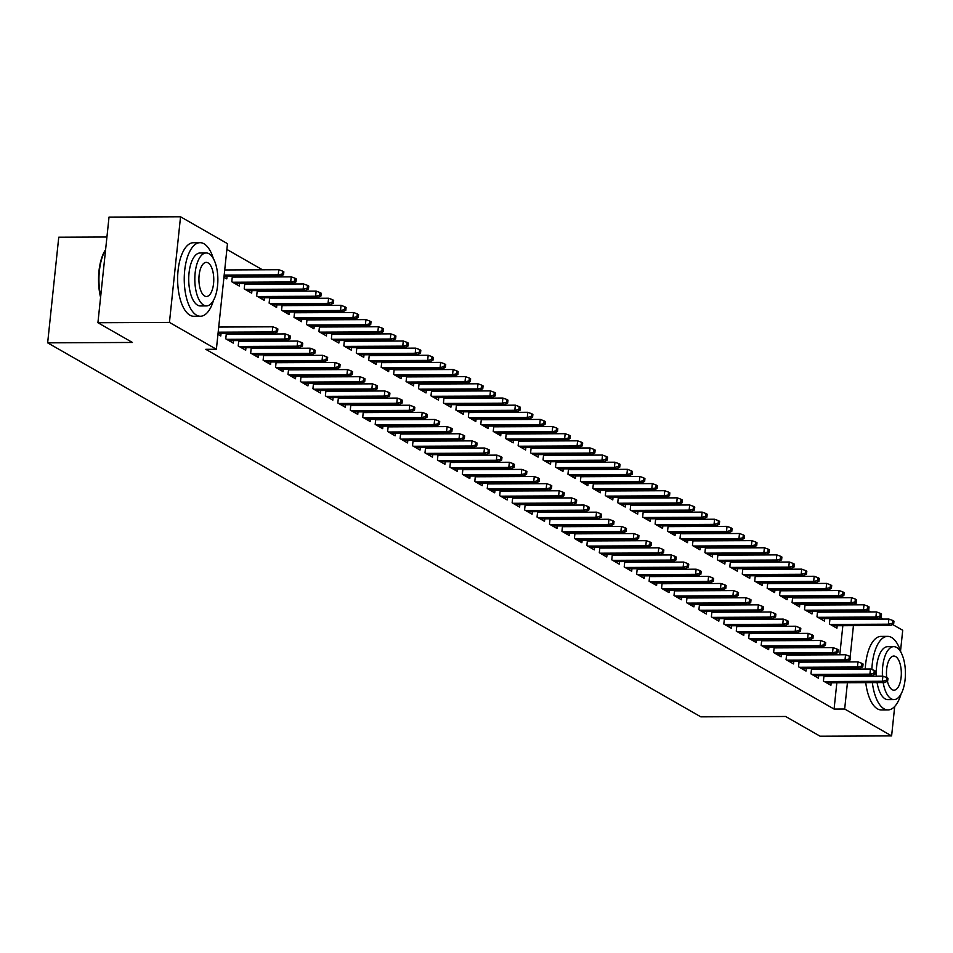 <?xml version="1.0" encoding="UTF-8"?>
<svg xmlns="http://www.w3.org/2000/svg" width="953" height="953" viewBox="0 0 953 953"><rect width="100%" height="100%" fill="white"/><g stroke="black" fill="none" stroke-linecap="round" stroke-linejoin="round"><path stroke-width="1.43" d="M835.197 597.734L833.887 596.983M822.737 590.61L821.438 589.859M810.288 583.474L808.978 582.724M797.84 576.351L796.529 575.6M785.391 569.215L784.081 568.464M772.943 562.091L771.632 561.341M760.482 554.956L759.172 554.205M748.034 547.832L746.723 547.082M735.585 540.696L734.275 539.946M723.136 533.573L721.826 532.822M710.676 526.437L709.377 525.687M698.227 519.314L696.917 518.563M685.779 512.178L684.468 511.427M673.33 505.054L672.02 504.304M660.882 497.919L659.571 497.18M648.421 490.795L647.111 490.045M635.973 483.671L634.662 482.921M623.524 476.536L622.214 475.785M611.076 469.412L609.765 468.662M598.615 462.276L597.305 461.526M586.166 455.153L584.856 454.402M573.718 448.017L572.408 447.267M561.269 440.894L559.959 440.143M548.821 433.758L547.51 433.007M536.36 426.634L535.05 425.884M523.912 419.499L522.601 418.748M511.463 412.375L510.153 411.625M499.015 405.239L497.704 404.489M486.554 398.116L485.244 397.365M474.106 390.98L472.795 390.23M461.657 383.856L460.347 383.106M449.208 376.721L447.898 375.97M436.76 369.597L435.45 368.847M424.299 362.462L422.989 361.711M411.851 355.338L410.54 354.587M399.402 348.202L398.092 347.452M386.954 341.079L385.643 340.328M374.493 333.943L373.183 333.205M362.045 326.819L360.734 326.069M349.596 319.696L348.286 318.945M337.148 312.56L335.837 311.81M324.699 305.436L323.389 304.686M312.239 298.301L310.928 297.55M299.79 291.177L298.48 290.427M287.341 284.042L286.031 283.291M274.893 276.918L273.582 276.167M262.432 269.782L226.874 249.424M854.674 603.416L858.236 604.821M867.73 610.254L870.697 611.945M880.191 617.389L883.145 619.081M892.639 624.513L902.717 630.278L900.525 651.078M106.927 237.011L58.752 237.226L47.65 342.842L700.836 716.847L785.606 716.477L820.092 736.216L891.615 735.907L844.668 709.02L847.431 682.729M47.65 342.842L132.419 342.461L97.921 322.722L109.023 217.093L180.546 216.784L227.481 243.658L216.379 349.274L169.443 322.4L180.546 216.784M817.543 611.433L816.983 616.817L824.452 621.094L824.714 618.58M820.759 611.409L822.07 612.16M811.539 668.518L810.979 673.902L818.448 678.179L818.71 675.677M814.767 668.506L816.078 669.256M792.646 597.174L792.074 602.558L799.543 606.835L799.805 604.321M795.862 597.15L797.173 597.9M786.642 654.258L786.07 659.643L793.551 663.919L793.813 661.418M789.858 654.246L791.169 654.997M767.737 582.914L767.177 588.299L774.646 592.575L774.908 590.062M770.953 582.891L772.264 583.641M761.733 639.999L761.173 645.384L768.642 649.66L768.904 647.158M764.961 639.987L766.272 640.738M742.84 568.655L742.268 574.04L749.737 578.316L749.999 575.803M746.056 568.643L747.366 569.382M736.836 625.74L736.264 631.124L743.745 635.401L744.007 632.899M740.052 625.728L741.363 626.478M717.931 554.396L717.371 559.78L724.84 564.057L725.102 561.543M721.159 554.384L722.457 555.134M711.939 611.481L711.367 616.865L718.836 621.142L719.098 618.64M715.155 611.469L716.465 612.219M693.034 540.137L692.462 545.521L699.931 549.798L700.205 547.284M696.25 540.125L697.56 540.875M687.03 597.221L686.47 602.606L693.939 606.882L694.201 604.381M690.246 597.209L691.556 597.96M668.124 525.877L667.565 531.262L675.034 535.538L675.296 533.025M671.353 525.865L672.663 526.616M662.132 582.962L661.561 588.346L669.03 592.623L669.292 590.121M665.349 582.95L666.659 583.701M643.227 511.618L642.656 517.002L650.137 521.279L650.399 518.766M646.444 511.606L647.754 512.357M637.223 568.703L636.664 574.087L644.133 578.364L644.395 575.862M640.44 568.691L641.75 569.441M618.318 497.359L617.758 502.743L625.228 507.02L625.49 504.506M621.547 497.347L622.857 498.097M612.326 554.443L611.755 559.828L619.224 564.116L619.498 561.603M615.543 554.432L616.853 555.182M593.421 483.1L592.861 488.484L600.33 492.761L600.593 490.247M596.638 483.088L597.948 483.838M587.417 540.196L586.857 545.569L594.327 549.857L594.589 547.344M590.646 540.172L591.956 540.923M568.524 468.84L567.952 474.225L575.421 478.501L575.683 475.988M571.74 468.828L573.051 469.579M562.52 525.937L561.948 531.321L569.418 535.598L569.691 533.084M565.737 525.913L567.047 526.664M543.615 454.581L543.055 459.965L550.524 464.242L550.786 461.74M546.831 454.569L548.142 455.32M537.611 511.678L537.051 517.062L544.52 521.339L544.782 518.825M540.839 511.654L542.15 512.404M518.718 440.322L518.146 445.706L525.615 449.983L525.877 447.481M521.934 440.31L523.245 441.06M512.714 497.418L512.142 502.803L519.623 507.079L519.885 504.566M515.93 497.395L517.241 498.145M493.809 426.062L493.249 431.447L500.718 435.724L500.98 433.222M497.025 426.051L498.336 426.801M487.817 483.159L487.245 488.544L494.714 492.82L494.976 490.307M491.033 483.135L492.344 483.886M468.912 411.803L468.34 417.188L475.809 421.464L476.083 418.963M472.128 411.791L473.438 412.542M462.908 468.9L462.348 474.284L469.817 478.561L470.079 476.047M466.124 468.888L467.435 469.626M444.003 397.544L443.443 402.928L450.912 407.205L451.174 404.703M447.231 397.532L448.541 398.283M438.011 454.641L437.439 460.025L444.908 464.302L445.17 461.788M441.227 454.629L442.537 455.379M419.106 383.285L418.534 388.669L426.015 392.946L426.277 390.444M422.322 383.273L423.632 384.023M413.102 440.381L412.542 445.766L420.011 450.042L420.273 447.529M416.318 440.369L417.628 441.12M394.197 369.025L393.637 374.41L401.106 378.686L401.368 376.185M397.425 369.014L398.735 369.764M388.205 426.122L387.633 431.506L395.102 435.783L395.364 433.27M391.421 426.11L392.731 426.861M369.299 354.766L368.728 360.151L376.209 364.427L376.471 361.926M372.516 354.754L373.826 355.505M363.296 411.863L362.736 417.247L370.205 421.524L370.467 419.01M366.524 411.851L367.822 412.601M344.402 340.507L343.83 345.891L351.3 350.168L351.562 347.666M347.619 340.495L348.929 341.245M338.398 397.604L337.827 402.988L345.296 407.265L345.57 404.751M341.615 397.592L342.925 398.342M319.493 326.248L318.933 331.632L326.402 335.921L326.665 333.407M322.71 326.236L324.02 326.986M313.489 383.344L312.929 388.729L320.399 393.005L320.661 390.492M316.718 383.332L318.028 384.083M294.596 312L294.024 317.373L301.493 321.661L301.756 319.148M297.812 311.976L299.123 312.727M288.592 369.085L288.02 374.469L295.501 378.746L295.764 376.232M291.809 369.073L293.119 369.824M269.687 297.741L269.127 303.125L276.596 307.402L276.858 304.889M272.903 297.717L274.214 298.468M263.683 354.826L263.123 360.21L270.592 364.487L270.855 361.985M266.911 354.814L268.222 355.564M244.79 283.482L244.218 288.866L251.687 293.143L251.949 290.629M248.006 283.458L249.317 284.208M238.786 340.566L238.226 345.951L245.695 350.227L245.957 347.726M242.002 340.555L243.313 341.305M227.052 276.37L226.79 278.884L223.955 277.252M217.951 334.348L220.786 335.968L221.048 333.467M216.379 349.274L205.788 349.322L834.078 709.068L836.841 682.777M837.52 676.344L837.592 675.594M838.271 669.161L838.354 668.398M839.033 661.966L839.105 661.215M839.784 654.782L842.845 625.68M843.524 619.247L843.596 618.497M844.275 612.064L844.358 611.314M845.025 604.881L845.108 604.119M226.337 333.443L225.766 338.827L233.235 343.104L233.509 340.59M229.554 333.419L230.864 334.169M232.341 276.346L231.77 281.731L239.239 286.007L239.501 283.506M235.558 276.334L236.868 277.085M251.235 347.702L250.675 353.086L258.144 357.363L258.406 354.85M254.463 347.678L255.761 348.429M257.239 290.605L256.667 295.99L264.148 300.266L264.41 297.765M260.455 290.594L261.765 291.344M276.144 361.961L275.572 367.346L283.041 371.622L283.303 369.109M279.36 361.937L280.67 362.688M282.136 304.865L281.576 310.249L289.045 314.526L289.307 312.012M285.364 304.853L286.674 305.603M301.041 376.221L300.481 381.593L307.95 385.882L308.212 383.368M304.257 376.197L305.568 376.947M307.045 319.124L306.473 324.508L313.942 328.785L314.216 326.271M310.261 319.112L311.571 319.863M325.95 390.468L325.378 395.852L332.847 400.141L333.109 397.627M329.166 390.456L330.477 391.206M331.942 333.383L331.382 338.768L338.851 343.044L339.113 340.531M335.17 333.371L336.48 334.122M350.847 404.727L350.287 410.112L357.756 414.388L358.018 411.887M354.063 404.715L355.374 405.466M356.851 347.642L356.279 353.027L363.748 357.304L364.022 354.79M360.067 347.631L361.378 348.381M375.744 418.986L375.184 424.371L382.653 428.647L382.915 426.146M378.972 418.975L380.283 419.725M381.748 361.902L381.188 367.286L388.657 371.563L388.919 369.049M384.964 361.89L386.275 362.64M400.653 433.246L400.081 438.63L407.562 442.907L407.824 440.405M403.869 433.234L405.18 433.984M406.657 376.161L406.085 381.545L413.554 385.822L413.816 383.309M409.873 376.149L411.184 376.9M425.55 447.505L424.99 452.889L432.459 457.166L432.722 454.664M428.779 447.493L430.089 448.244M431.554 390.42L430.994 395.805L438.463 400.081L438.725 397.568M434.771 390.408L436.081 391.159M450.459 461.764L449.887 467.149L457.357 471.425L457.631 468.924M453.676 461.752L454.986 462.503M456.463 404.68L455.891 410.064L463.361 414.341L463.623 411.827M459.68 404.668L460.99 405.406M475.356 476.024L474.797 481.408L482.266 485.685L482.528 483.183M478.585 476.012L479.895 476.762M481.36 418.939L480.788 424.323L488.27 428.6L488.532 426.086M484.577 418.915L485.887 419.665M500.265 490.283L499.694 495.667L507.163 499.944L507.425 497.442M503.482 490.271L504.792 491.021M506.257 433.198L505.698 438.583L513.167 442.859L513.429 440.346M509.486 433.174L510.796 433.925M525.163 504.542L524.603 509.926L532.072 514.203L532.334 511.701M528.379 504.53L529.689 505.281M531.166 447.457L530.595 452.842L538.076 457.118L538.338 454.605M534.383 447.433L535.693 448.184M550.072 518.801L549.5 524.186L556.969 528.462L557.231 525.961M553.288 518.789L554.598 519.54M556.064 461.717L555.504 467.101L562.973 471.378L563.235 468.864M559.292 461.693L560.602 462.443M574.969 533.061L574.409 538.445L581.878 542.722L582.14 540.208M578.185 533.049L579.495 533.799M580.973 475.976L580.401 481.348L587.87 485.637L588.144 483.123M584.189 475.952L585.499 476.703M599.878 547.32L599.306 552.704L606.775 556.981L607.037 554.467M603.094 547.308L604.405 548.058M605.87 490.223L605.31 495.608L612.779 499.896L613.041 497.383M609.098 490.211L610.396 490.962M624.775 561.579L624.203 566.964L631.684 571.24L631.946 568.727M627.991 561.567L629.302 562.318M630.779 504.482L630.207 509.867L637.676 514.144L637.938 511.642M633.995 504.471L635.306 505.221M649.672 575.838L649.112 581.223L656.581 585.499L656.843 582.986M652.9 575.826L654.211 576.577M655.676 518.742L655.116 524.126L662.585 528.403L662.847 525.901M658.892 518.73L660.203 519.48M674.581 590.098L674.009 595.482L681.478 599.759L681.752 597.245M677.797 590.086L679.108 590.836M680.585 533.001L680.013 538.385L687.482 542.662L687.744 540.16M683.801 532.989L685.112 533.74M699.478 604.357L698.918 609.741L706.387 614.018L706.649 611.504M702.706 604.345L704.017 605.095M705.482 547.26L704.922 552.645L712.391 556.921L712.653 554.42M708.698 547.248L710.009 547.999M724.387 618.616L723.815 624.001L731.285 628.277L731.559 625.764M727.604 618.604L728.914 619.355M730.379 561.52L729.819 566.904L737.288 571.181L737.551 568.679M733.607 561.508L734.918 562.258M749.284 632.875L748.724 638.26L756.194 642.536L756.456 640.023M752.501 632.863L753.811 633.602M755.288 575.779L754.716 581.163L762.197 585.44L762.46 582.938M758.505 575.767L759.815 576.517M774.193 647.135L773.622 652.519L781.091 656.796L781.353 654.282M777.41 647.111L778.72 647.861M780.185 590.038L779.625 595.422L787.095 599.699L787.357 597.197M783.414 590.026L784.724 590.777M799.09 661.394L798.531 666.778L806 671.055L806.262 668.541M802.307 661.37L803.617 662.121M805.094 604.297L804.523 609.682L811.992 613.958L812.266 611.457M808.311 604.285L809.621 605.036M824 675.653L823.428 681.038L830.897 685.314L831.159 682.801M827.216 675.629L828.526 676.38M829.992 618.557L829.432 623.941L836.901 628.218L837.163 625.716M833.22 618.545L834.53 619.295M848.11 676.296L848.194 675.546M848.873 669.113L848.944 668.351M849.623 661.918L849.826 659.964M850.183 656.629L853.435 625.633M854.114 619.212L854.198 618.449M854.865 612.017L854.948 611.266M855.627 604.833L855.77 603.404M894.712 706.459L891.615 735.907M97.921 322.722L169.443 322.4M834.078 709.068L844.668 709.02M276.31 331.072L277.549 331.787L277.859 328.928L276.608 328.213L276.31 331.072L272.248 331.942L274.488 333.228L218.046 333.479M218.177 332.18L272.248 331.942L272.784 326.808L218.725 327.046M276.608 328.213L272.784 326.808M274.488 333.228L277.549 331.787M283.553 274.69L283.851 271.831L282.612 271.128L282.314 273.976L283.553 274.69L280.492 276.132L278.252 274.845L278.788 269.711L224.717 269.949M282.314 273.976L278.252 274.845L224.181 275.095M280.492 276.132L224.05 276.382M278.788 269.711L282.612 271.128M288.759 338.196L290.01 338.911L290.308 336.052L289.057 335.349L288.759 338.196L284.697 339.065L286.936 340.352L228.899 340.614M226.659 339.328L284.697 339.065L285.233 333.931L226.254 334.193M289.057 335.349L285.233 333.931M286.936 340.352L290.01 338.911M301.208 345.331L302.458 346.046L302.756 343.187L301.505 342.472L301.208 345.331L297.145 346.201L299.385 347.488L241.347 347.738M239.108 346.463L297.145 346.201L297.693 341.067L238.703 341.329M301.505 342.472L297.693 341.067M299.385 347.488L302.458 346.046M296.002 281.826L296.3 278.967L295.061 278.252L294.763 281.111L296.002 281.826L292.94 283.267L290.701 281.981L291.237 276.846L232.258 277.109M294.763 281.111L290.701 281.981L232.651 282.243M292.94 283.267L234.891 283.517M291.237 276.846L295.061 278.252M308.45 288.95L308.76 286.091L307.509 285.388L307.211 288.235L308.45 288.95L305.389 290.391L303.149 289.104L303.685 283.97L244.707 284.232M307.211 288.235L303.149 289.104L245.1 289.367M305.389 290.391L247.351 290.653M303.685 283.97L307.509 285.388M213.329 258.513A36.774 16.01 89.7 0 0 204.002 243.777A36.774 16.01 89.7 0 0 200.082 242.681A36.774 16.01 89.7 0 0 184.346 275.012A36.774 16.01 89.7 0 0 196.497 315.145A36.774 16.01 89.7 0 0 200.416 316.241A36.774 16.01 89.7 0 0 213.52 300.29M200.082 242.681L193.459 242.717A36.774 16.01 89.7 0 0 177.723 275.036A36.774 16.01 89.7 0 0 189.873 315.169A36.774 16.01 89.7 0 0 193.793 316.265L200.416 316.241M206.456 305.913L200.368 305.949A26.481 11.531 -90.3 0 1 197.545 305.151A26.481 11.531 -90.3 0 1 188.789 276.251A26.481 11.531 -90.3 0 1 200.13 252.986L206.217 252.962A26.481 11.531 89.7 0 0 194.888 276.227A26.481 11.531 89.7 0 0 203.644 305.127A26.481 11.531 89.7 0 0 206.456 305.913A26.481 11.531 89.7 0 0 217.796 282.648A26.481 11.531 89.7 0 0 209.041 253.748A26.481 11.531 89.7 0 0 206.217 252.962M208.076 262.885A17.071 7.433 89.7 0 0 206.265 262.373A17.071 7.433 89.7 0 0 198.963 277.371A17.071 7.433 89.7 0 0 204.597 295.99A17.071 7.433 89.7 0 0 206.42 296.502A17.071 7.433 89.7 0 0 213.722 281.504A17.071 7.433 89.7 0 0 208.076 262.885M105.58 249.853A36.774 16.01 89.7 0 0 100.696 296.312M100.589 297.372A35.892 15.629 -90.3 0 1 105.604 249.65M872.364 682.622A36.774 16.01 89.7 0 0 884.05 708.829A36.774 16.01 89.7 0 0 887.97 709.925A36.774 16.01 89.7 0 0 901.073 693.975M900.883 652.197A36.774 16.01 89.7 0 0 891.555 637.462A36.774 16.01 89.7 0 0 887.636 636.366A36.774 16.01 89.7 0 0 871.864 669.53M865.753 682.646A36.774 16.01 89.7 0 0 877.427 708.853A36.774 16.01 89.7 0 0 881.346 709.949L887.97 709.925M883.169 682.574A26.481 11.531 89.7 0 0 891.198 698.811A26.481 11.531 89.7 0 0 894.009 699.597L887.922 699.633A26.481 11.531 -90.3 0 1 885.099 698.835A26.481 11.531 -90.3 0 1 877.07 682.598M894.009 699.597A26.481 11.531 89.7 0 0 905.35 676.332A26.481 11.531 89.7 0 0 896.594 647.432A26.481 11.531 89.7 0 0 893.783 646.634A26.481 11.531 89.7 0 0 882.454 676.142M887.398 681.252A17.071 7.433 89.7 0 0 892.151 689.674A17.071 7.433 89.7 0 0 893.974 690.186A17.071 7.433 89.7 0 0 901.276 675.189A17.071 7.433 89.7 0 0 895.641 656.569A17.071 7.433 89.7 0 0 893.819 656.057A17.071 7.433 89.7 0 0 886.743 677.571M876.367 676.165A26.481 11.531 -90.3 0 1 887.684 646.67L893.783 646.634M887.636 636.366L881.013 636.401A36.774 16.01 89.7 0 0 865.264 669.03M865.217 675.463A36.774 16.01 89.7 0 0 865.241 676.225M871.84 675.439A36.774 16.01 89.7 0 0 871.864 676.189M313.656 352.455L314.907 353.17L315.205 350.311L313.966 349.608L313.656 352.455L309.606 353.325L311.845 354.611L253.796 354.873M251.556 353.587L309.606 353.325L310.142 348.19L251.163 348.453M313.966 349.608L310.142 348.19M311.845 354.611L314.907 353.17M326.117 359.591L327.356 360.294L327.653 357.446L326.414 356.732L326.117 359.591L322.054 360.46L324.294 361.747L266.244 361.997M264.005 360.722L322.054 360.46L322.591 355.314L263.612 355.588M326.414 356.732L322.591 355.314M324.294 361.747L327.356 360.294M320.911 296.073L321.209 293.226L319.958 292.511L319.66 295.37L320.911 296.073L317.837 297.527L315.598 296.24L316.146 291.094L257.155 291.368M319.66 295.37L315.598 296.24L257.56 296.502M317.837 297.527L259.8 297.777M316.146 291.094L319.958 292.511M333.359 303.209L333.657 300.35L332.418 299.635L332.109 302.494L333.359 303.209L330.298 304.65L328.046 303.364L328.594 298.229L269.616 298.492M332.109 302.494L328.046 303.364L270.009 303.626M330.298 304.65L272.248 304.912M328.594 298.229L332.418 299.635M338.565 366.714L339.804 367.429L340.114 364.57L338.863 363.855L338.565 366.714L334.503 367.584L336.743 368.871L278.705 369.133M276.453 367.846L334.503 367.584L335.039 362.45L276.06 362.712M338.863 363.855L335.039 362.45M336.743 368.871L339.804 367.429M345.808 310.333L346.106 307.485L344.867 306.771L344.569 309.63L345.808 310.333L342.746 311.786L340.507 310.499L341.043 305.353L282.064 305.627M344.569 309.63L340.507 310.499L282.457 310.749M342.746 311.786L284.697 312.036M341.043 305.353L344.867 306.771M351.014 373.85L352.265 374.553L352.562 371.706L351.312 370.991L351.014 373.85L346.952 374.72L349.191 375.994L291.153 376.256M288.914 374.97L346.952 374.72L347.5 369.573L288.509 369.847M351.312 370.991L347.5 369.573M349.191 375.994L352.265 374.553M358.257 317.468L358.566 314.609L357.315 313.894L357.018 316.753L358.257 317.468L355.195 318.91L352.955 317.623L353.492 312.489L294.513 312.751M357.018 316.753L352.955 317.623L294.906 317.885M355.195 318.91L297.145 319.172M353.492 312.489L357.315 313.894M363.462 380.974L364.713 381.688L365.011 378.829L363.772 378.115L363.462 380.974L359.4 381.843L361.652 383.13L303.602 383.392M301.362 382.105L359.4 381.843L359.948 376.709L300.957 376.971M363.772 378.115L359.948 376.709M361.652 383.13L364.713 381.688M370.717 324.592L371.015 321.745L369.764 321.03L369.466 323.889L370.717 324.592L367.644 326.033L365.404 324.759L365.94 319.612L306.961 319.874M369.466 323.889L365.404 324.759L307.366 325.009M367.644 326.033L309.606 326.295M365.94 319.612L369.764 321.03M375.923 388.109L377.162 388.812L377.459 385.965L376.221 385.25L375.923 388.109L371.861 388.979L374.1 390.253L316.051 390.516M313.811 389.229L371.861 388.979L372.397 383.833L313.418 384.095M376.221 385.25L372.397 383.833M374.1 390.253L377.162 388.812M383.166 331.727L383.463 328.868L382.224 328.154L381.915 331.013L383.166 331.727L380.104 333.169L377.853 331.882L378.401 326.748L319.41 327.01M381.915 331.013L377.853 331.882L319.815 332.144M380.104 333.169L322.054 333.431M378.401 326.748L382.224 328.154M388.371 395.233L389.61 395.948L389.92 393.089L388.669 392.374L388.371 395.233L384.309 396.103L386.549 397.389L328.499 397.651M326.26 396.365L384.309 396.103L384.845 390.968L325.866 391.23M388.669 392.374L384.845 390.968M386.549 397.389L389.61 395.948M395.614 338.851L395.912 336.004L394.673 335.289L394.375 338.136L395.614 338.851L392.553 340.292L390.313 339.018L390.849 333.872L331.87 334.134M394.375 338.136L390.313 339.018L332.263 339.268M392.553 340.292L334.503 340.555M390.849 333.872L394.673 335.289M400.82 402.357L402.071 403.071L402.369 400.224L401.118 399.51L400.82 402.357L396.758 403.238L398.997 404.513L340.96 404.775M338.72 403.488L396.758 403.238L397.294 398.092L338.315 398.354M401.118 399.51L397.294 398.092M398.997 404.513L402.071 403.071M408.063 345.987L408.361 343.128L407.122 342.413L406.824 345.272L408.063 345.987L405.001 347.428L402.762 346.142L403.298 341.007L344.319 341.269M406.824 345.272L402.762 346.142L344.712 346.404M405.001 347.428L346.952 347.69M403.298 341.007L407.122 342.413M413.268 409.492L414.519 410.207L414.817 407.348L413.566 406.633L413.268 409.492L409.206 410.362L411.446 411.648L353.408 411.91M351.169 410.624L409.206 410.362L409.754 405.228L350.764 405.49M413.566 406.633L409.754 405.228M411.446 411.648L414.519 410.207M420.523 353.11L420.821 350.263L419.57 349.548L419.272 352.396L420.523 353.11L417.45 354.552L415.21 353.277L415.746 348.131L356.767 348.393M419.272 352.396L415.21 353.277L357.161 353.527M417.45 354.552L359.412 354.814M415.746 348.131L419.57 349.548M425.729 416.616L426.968 417.331L427.266 414.484L426.027 413.769L425.729 416.616L421.667 417.497L423.906 418.772L365.857 419.034M363.617 417.748L421.667 417.497L422.203 412.351L363.224 412.613M426.027 413.769L422.203 412.351M423.906 418.772L426.968 417.331M432.972 360.246L433.27 357.387L432.019 356.672L431.721 359.531L432.972 360.246L429.898 361.687L427.659 360.401L428.207 355.266L369.216 355.529M431.721 359.531L427.659 360.401L369.621 360.663M429.898 361.687L371.861 361.949M428.207 355.266L432.019 356.672M438.177 423.751L439.416 424.466L439.714 421.607L438.475 420.892L438.177 423.751L434.115 424.621L436.355 425.908L378.305 426.17M376.066 424.883L434.115 424.621L434.651 419.487L375.673 419.749M438.475 420.892L434.651 419.487M436.355 425.908L439.416 424.466M445.42 367.37L445.718 364.522L444.479 363.808L444.169 366.655L445.42 367.37L442.359 368.811L440.107 367.536L440.655 362.39L381.676 362.652M444.169 366.655L440.107 367.536L382.07 367.787M442.359 368.811L384.309 369.073M440.655 362.39L444.479 363.808M450.626 430.875L451.865 431.59L452.175 428.743L450.924 428.028L450.626 430.875L446.564 431.757L448.803 433.031L390.766 433.293M388.514 432.007L446.564 431.757L447.1 426.61L388.121 426.873M450.924 428.028L447.1 426.61M448.803 433.031L451.865 431.59M457.869 374.505L458.167 371.646L456.928 370.931L456.63 373.79L457.869 374.505L454.807 375.947L452.568 374.66L453.104 369.526L394.125 369.788M456.63 373.79L452.568 374.66L394.518 374.922M454.807 375.947L396.758 376.209M453.104 369.526L456.928 370.931M463.075 438.011L464.325 438.725L464.623 435.866L463.372 435.152L463.075 438.011L459.012 438.88L461.252 440.167L403.214 440.429M400.975 439.142L459.012 438.88L459.56 433.746L400.57 434.008M463.372 435.152L459.56 433.746M461.252 440.167L464.325 438.725M470.317 381.629L470.627 378.782L469.376 378.067L469.079 380.914L470.317 381.629L467.256 383.07L465.016 381.796L465.552 376.649L406.574 376.911M469.079 380.914L465.016 381.796L406.967 382.046M467.256 383.07L409.218 383.332M465.552 376.649L469.376 378.067M475.523 445.134L476.774 445.849L477.072 443.002L475.833 442.287L475.523 445.134L471.461 446.016L473.712 447.291L415.663 447.553M413.423 446.266L471.461 446.016L472.009 440.87L413.018 441.132M475.833 442.287L472.009 440.87M473.712 447.291L476.774 445.849M482.778 388.764L483.076 385.905L481.825 385.191L481.527 388.05L482.778 388.764L479.704 390.206L477.465 388.919L478.001 383.785L419.022 384.047M481.527 388.05L477.465 388.919L419.427 389.181M479.704 390.206L421.667 390.456M478.001 383.785L481.825 385.191M487.984 452.27L489.223 452.985L489.52 450.126L488.281 449.411L487.984 452.27L483.921 453.14L486.161 454.426L428.111 454.676M425.872 453.402L483.921 453.14L484.458 448.005L425.479 448.267M488.281 449.411L484.458 448.005M486.161 454.426L489.223 452.985M495.226 395.888L495.524 393.041L494.285 392.326L493.976 395.173L495.226 395.888L492.165 397.33L489.913 396.055L490.461 390.909L431.471 391.171M493.976 395.173L489.913 396.055L431.876 396.305M492.165 397.33L434.115 397.592M490.461 390.909L494.285 392.326M500.432 459.394L501.671 460.108L501.981 457.261L500.73 456.547L500.432 459.394L496.37 460.275L498.61 461.55L440.56 461.812M438.32 460.525L496.37 460.275L496.906 455.129L437.927 455.391M500.73 456.547L496.906 455.129M498.61 461.55L501.671 460.108M507.675 403.024L507.973 400.165L506.734 399.45L506.436 402.309L507.675 403.024L504.613 404.465L502.374 403.179L502.91 398.044L443.931 398.306M506.436 402.309L502.374 403.179L444.324 403.441M504.613 404.465L446.564 404.715M502.91 398.044L506.734 399.45M512.881 466.529L514.132 467.244L514.429 464.385L513.179 463.67L512.881 466.529L508.819 467.399L511.058 468.685L453.02 468.936M450.781 467.661L508.819 467.399L509.355 462.265L450.376 462.527M513.179 463.67L509.355 462.265M511.058 468.685L514.132 467.244M520.124 410.147L520.421 407.288L519.182 406.586L518.885 409.433L520.124 410.147L517.062 411.589L514.823 410.302L515.359 405.168L456.38 405.43M518.885 409.433L514.823 410.302L456.773 410.564M517.062 411.589L459.012 411.851M515.359 405.168L519.182 406.586M525.329 473.653L526.58 474.368L526.878 471.509L525.627 470.806L525.329 473.653L521.267 474.523L523.507 475.809L465.469 476.071M463.229 474.785L521.267 474.523L521.815 469.388L462.824 469.65M525.627 470.806L521.815 469.388M523.507 475.809L526.58 474.368M532.584 417.283L532.882 414.424L531.631 413.709L531.333 416.568L532.584 417.283L529.511 418.724L527.271 417.438L527.807 412.304L468.828 412.566M531.333 416.568L527.271 417.438L469.221 417.7M529.511 418.724L471.473 418.975M527.807 412.304L531.631 413.709M537.79 480.788L539.029 481.503L539.327 478.644L538.088 477.929L537.79 480.788L533.728 481.658L535.967 482.945L477.918 483.195M475.678 481.92L533.728 481.658L534.264 476.524L475.285 476.786M538.088 477.929L534.264 476.524M535.967 482.945L539.029 481.503M545.033 424.407L545.33 421.548L544.08 420.845L543.782 423.692L545.033 424.407L541.959 425.848L539.72 424.561L540.268 419.427L481.277 419.689M543.782 423.692L539.72 424.561L481.682 424.824M541.959 425.848L483.921 426.11M540.268 419.427L544.08 420.845M550.238 487.912L551.477 488.627L551.775 485.768L550.536 485.065L550.238 487.912L546.176 488.782L548.416 490.068L490.366 490.33M488.127 489.044L546.176 488.782L546.712 483.647L487.733 483.91M550.536 485.065L546.712 483.647M548.416 490.068L551.477 488.627M557.481 431.542L557.779 428.683L556.54 427.968L556.23 430.827L557.481 431.542L554.42 432.984L552.18 431.697L552.716 426.563L493.737 426.825M556.23 430.827L552.18 431.697L494.13 431.959M554.42 432.984L496.37 433.234M552.716 426.563L556.54 427.968M562.687 495.048L563.926 495.763L564.236 492.904L562.985 492.189L562.687 495.048L558.625 495.917L560.864 497.204L502.827 497.454M500.575 496.179L558.625 495.917L559.161 490.783L500.182 491.045M562.985 492.189L559.161 490.783M560.864 497.204L563.926 495.763M569.93 438.666L570.228 435.807L568.989 435.104L568.691 437.951L569.93 438.666L566.868 440.107L564.629 438.821L565.165 433.686L506.186 433.949M568.691 437.951L564.629 438.821L506.579 439.083M566.868 440.107L508.819 440.369M565.165 433.686L568.989 435.104M575.135 502.171L576.386 502.886L576.684 500.027L575.433 499.324L575.135 502.171L571.073 503.041L573.313 504.328L515.275 504.59M513.036 503.303L571.073 503.041L571.621 497.907L512.631 498.169M575.433 499.324L571.621 497.907M573.313 504.328L576.386 502.886M582.378 445.801L582.688 442.942L581.437 442.228L581.139 445.087L582.378 445.801L579.317 447.243L577.077 445.956L577.613 440.822L518.635 441.084M581.139 445.087L577.077 445.956L519.028 446.218M579.317 447.243L521.279 447.493M577.613 440.822L581.437 442.228M587.584 509.307L588.835 510.022L589.133 507.163L587.894 506.448L587.584 509.307L583.522 510.177L585.773 511.463L527.724 511.713M525.484 510.439L583.522 510.177L584.07 505.042L525.091 505.304M587.894 506.448L584.07 505.042M585.773 511.463L588.835 510.022M594.839 452.925L595.137 450.066L593.886 449.363L593.588 452.21L594.839 452.925L591.765 454.367L589.526 453.08L590.074 447.946L531.083 448.208M593.588 452.21L589.526 453.08L531.488 453.342M591.765 454.367L533.728 454.629M590.074 447.946L593.886 449.363M600.045 516.431L601.283 517.145L601.581 514.286L600.342 513.584L600.045 516.431L595.982 517.3L598.222 518.587L540.172 518.849M537.933 517.562L595.982 517.3L596.518 512.166L537.54 512.428M600.342 513.584L596.518 512.166M598.222 518.587L601.283 517.145M607.287 460.049L607.585 457.202L606.346 456.487L606.037 459.346L607.287 460.049L604.226 461.502L601.974 460.216L602.522 455.069L543.532 455.343M606.037 459.346L601.974 460.216L543.937 460.478M604.226 461.502L546.176 461.752M602.522 455.069L606.346 456.487M612.493 523.566L613.732 524.269L614.042 521.422L612.791 520.707L612.493 523.566L608.431 524.436L610.67 525.722L552.621 525.973M550.381 524.698L608.431 524.436L608.967 519.29L549.988 519.564M612.791 520.707L608.967 519.29M610.67 525.722L613.732 524.269M619.736 467.184L620.034 464.325L618.795 463.611L618.497 466.47L619.736 467.184L616.674 468.626L614.435 467.339L614.971 462.205L555.992 462.467M618.497 466.47L614.435 467.339L556.385 467.601M616.674 468.626L558.625 468.888M614.971 462.205L618.795 463.611M624.942 530.69L626.192 531.405L626.49 528.546L625.239 527.831L624.942 530.69L620.88 531.56L623.119 532.846L565.081 533.108M562.842 531.822L620.88 531.56L621.416 526.425L562.437 526.687M625.239 527.831L621.416 526.425M623.119 532.846L626.192 531.405M632.184 474.308L632.494 471.461L631.243 470.746L630.946 473.605L632.184 474.308L629.123 475.761L626.883 474.475L627.419 469.329L568.441 469.603M630.946 473.605L626.883 474.475L568.834 474.725M629.123 475.761L571.073 476.012M627.419 469.329L631.243 470.746M637.39 537.826L638.641 538.528L638.939 535.681L637.688 534.967L637.39 537.826L633.328 538.695L635.58 539.982L577.53 540.232M575.29 538.945L633.328 538.695L633.876 533.549L574.885 533.823M637.688 534.967L633.876 533.549M635.58 539.982L638.641 538.528M644.645 481.444L644.943 478.585L643.692 477.87L643.394 480.729L644.645 481.444L641.572 482.885L639.332 481.599L639.868 476.464L580.889 476.726M643.394 480.729L639.332 481.599L581.294 481.861M641.572 482.885L583.534 483.147M639.868 476.464L643.692 477.87M649.851 544.949L651.09 545.664L651.387 542.805L650.149 542.09L649.851 544.949L645.789 545.819L648.028 547.105L589.978 547.367M587.739 546.081L645.789 545.819L646.325 540.685L587.346 540.947M650.149 542.09L646.325 540.685M648.028 547.105L651.09 545.664M657.093 488.567L657.391 485.72L656.14 485.006L655.843 487.865L657.093 488.567L654.02 490.009L651.781 488.734L652.328 483.588L593.338 483.85M655.843 487.865L651.781 488.734L593.743 488.984M654.02 490.009L595.982 490.271M652.328 483.588L656.14 485.006M662.299 552.085L663.538 552.788L663.836 549.941L662.597 549.226L662.299 552.085L658.237 552.954L660.477 554.229L602.427 554.491M600.187 553.205L658.237 552.954L658.773 547.808L599.794 548.07M662.597 549.226L658.773 547.808M660.477 554.229L663.538 552.788M669.542 495.703L669.84 492.844L668.601 492.129L668.291 494.988L669.542 495.703L666.481 497.144L664.241 495.858L664.777 490.724L605.798 490.986M668.291 494.988L664.241 495.858L606.191 496.12M666.481 497.144L608.431 497.406M664.777 490.724L668.601 492.129M674.748 559.208L675.999 559.923L676.296 557.064L675.046 556.349L674.748 559.208L670.686 560.078L672.925 561.365L614.888 561.627M612.636 560.34L670.686 560.078L671.222 554.944L612.243 555.206M675.046 556.349L671.222 554.944M672.925 561.365L675.999 559.923M681.991 502.827L682.288 499.98L681.05 499.265L680.752 502.112L681.991 502.827L678.929 504.268L676.69 502.993L677.226 497.847L618.247 498.109M680.752 502.112L676.69 502.993L618.64 503.244M678.929 504.268L620.88 504.53M677.226 497.847L681.05 499.265M687.196 566.332L688.447 567.047L688.745 564.2L687.494 563.485L687.196 566.332L683.134 567.214L685.374 568.488L627.336 568.75M625.097 567.464L683.134 567.214L683.682 562.067L624.691 562.33M687.494 563.485L683.682 562.067M685.374 568.488L688.447 567.047M694.439 509.962L694.749 507.103L693.498 506.388L693.2 509.247L694.439 509.962L691.378 511.404L689.138 510.117L689.674 504.983L630.695 505.245M693.2 509.247L689.138 510.117L631.089 510.379M691.378 511.404L633.34 511.666M689.674 504.983L693.498 506.388M699.645 573.468L700.896 574.183L701.194 571.323L699.955 570.609L699.645 573.468L695.583 574.337L697.834 575.624L639.785 575.886M637.545 574.599L695.583 574.337L696.131 569.203L637.152 569.465M699.955 570.609L696.131 569.203M697.834 575.624L700.896 574.183M706.9 517.086L707.197 514.239L705.947 513.524L705.649 516.371L706.9 517.086L703.826 518.527L701.587 517.253L702.135 512.106L643.144 512.369M705.649 516.371L701.587 517.253L643.549 517.503M703.826 518.527L645.789 518.789M702.135 512.106L705.947 513.524M712.105 580.591L713.344 581.306L713.642 578.459L712.403 577.744L712.105 580.591L708.043 581.473L710.283 582.748L652.233 583.01M649.994 581.723L708.043 581.473L708.579 576.327L649.601 576.589M712.403 577.744L708.579 576.327M710.283 582.748L713.344 581.306M719.348 524.221L719.646 521.362L718.407 520.648L718.097 523.507L719.348 524.221L716.287 525.663L714.035 524.376L714.583 519.242L655.593 519.504M718.097 523.507L714.035 524.376L655.998 524.638M716.287 525.663L658.237 525.925M714.583 519.242L718.407 520.648M724.554 587.727L725.793 588.442L726.103 585.583L724.852 584.868L724.554 587.727L720.492 588.597L722.731 589.883L664.694 590.145M662.442 588.859L720.492 588.597L721.028 583.462L662.049 583.724M724.852 584.868L721.028 583.462M722.731 589.883L725.793 588.442M731.797 531.345L732.095 528.498L730.856 527.783L730.558 530.63L731.797 531.345L728.735 532.787L726.496 531.512L727.032 526.366L668.053 526.628M730.558 530.63L726.496 531.512L668.446 531.762M728.735 532.787L670.686 533.049M727.032 526.366L730.856 527.783M737.003 594.851L738.253 595.565L738.551 592.718L737.3 592.004L737.003 594.851L732.94 595.732L735.18 597.007L677.142 597.269M674.903 595.982L732.94 595.732L733.476 590.586L674.498 590.848M737.3 592.004L733.476 590.586M735.18 597.007L738.253 595.565M744.245 538.481L744.555 535.622L743.304 534.907L743.006 537.766L744.245 538.481L741.184 539.922L738.944 538.636L739.48 533.501L680.502 533.763M743.006 537.766L738.944 538.636L680.895 538.898M741.184 539.922L683.134 540.184M739.48 533.501L743.304 534.907M749.451 601.986L750.702 602.701L751 599.842L749.761 599.127L749.451 601.986L745.389 602.856L747.64 604.142L689.591 604.405M687.351 603.118L745.389 602.856L745.937 597.722L686.946 597.984M749.761 599.127L745.937 597.722M747.64 604.142L750.702 602.701M756.706 545.604L757.004 542.757L755.753 542.043L755.455 544.89L756.706 545.604L753.632 547.046L751.393 545.771L751.929 540.625L692.95 540.887M755.455 544.89L751.393 545.771L693.355 546.021M753.632 547.046L695.595 547.308M751.929 540.625L755.753 542.043M761.912 609.11L763.15 609.825L763.448 606.978L762.209 606.263L761.912 609.11L757.849 609.991L760.089 611.266L702.039 611.528M699.8 610.242L757.849 609.991L758.385 604.845L699.407 605.107M762.209 606.263L758.385 604.845M760.089 611.266L763.15 609.825M769.154 552.74L769.452 549.881L768.201 549.166L767.904 552.025L769.154 552.74L766.081 554.181L763.841 552.895L764.389 547.761L705.399 548.023M767.904 552.025L763.841 552.895L705.804 553.157M766.081 554.181L708.043 554.432M764.389 547.761L768.201 549.166M774.36 616.246L775.599 616.96L775.897 614.101L774.658 613.387L774.36 616.246L770.298 617.115L772.538 618.402L714.488 618.652M712.248 617.377L770.298 617.115L770.834 611.981L711.855 612.243M774.658 613.387L770.834 611.981M772.538 618.402L775.599 616.96M781.603 559.864L781.901 557.017L780.662 556.302L780.352 559.149L781.603 559.864L778.541 561.305L776.302 560.03L776.838 554.884L717.859 555.146M780.352 559.149L776.302 560.03L718.252 560.281M778.541 561.305L720.492 561.567M776.838 554.884L780.662 556.302M786.809 623.369L788.06 624.084L788.357 621.237L787.107 620.522L786.809 623.369L782.747 624.251L784.986 625.525L726.948 625.787M724.697 624.501L782.747 624.251L783.283 619.105L724.304 619.367M787.107 620.522L783.283 619.105M784.986 625.525L788.06 624.084M794.052 566.999L794.349 564.14L793.11 563.426L792.813 566.285L794.052 566.999L790.99 568.441L788.75 567.154L789.287 562.02L730.308 562.282M792.813 566.285L788.75 567.154L730.701 567.416M790.99 568.441L732.94 568.691M789.287 562.02L793.11 563.426M799.257 630.505L800.508 631.22L800.806 628.361L799.555 627.646L799.257 630.505L795.195 631.374L797.435 632.661L739.397 632.911M737.157 631.636L795.195 631.374L795.743 626.24L736.752 626.502M799.555 627.646L795.743 626.24M797.435 632.661L800.508 631.22M806.5 574.123L806.81 571.276L805.559 570.561L805.261 573.408L806.5 574.123L803.439 575.564L801.199 574.278L801.735 569.144L742.756 569.406M805.261 573.408L801.199 574.278L743.149 574.54M803.439 575.564L745.401 575.826M801.735 569.144L805.559 570.561M811.706 637.628L812.957 638.343L813.254 635.484L812.016 634.781L811.706 637.628L807.656 638.498L809.895 639.785L751.846 640.047M749.606 638.76L807.656 638.498L808.192 633.364L749.213 633.626M812.016 634.781L808.192 633.364M809.895 639.785L812.957 638.343M818.961 581.259L819.258 578.4L818.008 577.685L817.71 580.544L818.961 581.259L815.887 582.7L813.648 581.413L814.196 576.279L755.205 576.541M817.71 580.544L813.648 581.413L755.61 581.675M815.887 582.7L757.849 582.95M814.196 576.279L818.008 577.685M824.166 644.764L825.405 645.479L825.703 642.62L824.464 641.905L824.166 644.764L820.104 645.634L822.344 646.92L764.294 647.17M762.055 645.896L820.104 645.634L820.64 640.499L761.661 640.761M824.464 641.905L820.64 640.499M822.344 646.92L825.405 645.479M831.409 588.382L831.707 585.523L830.468 584.82L830.158 587.667L831.409 588.382L828.348 589.824L826.096 588.537L826.644 583.403L767.653 583.665M830.158 587.667L826.096 588.537L768.058 588.799M828.348 589.824L770.298 590.086M826.644 583.403L830.468 584.82M836.615 651.888L837.854 652.602L838.163 649.743L836.913 649.041L836.615 651.888L832.553 652.757L834.792 654.044L776.755 654.306M774.503 653.019L832.553 652.757L833.089 647.623L774.11 647.885M836.913 649.041L833.089 647.623M834.792 654.044L837.854 652.602M843.858 595.518L844.155 592.659L842.917 591.944L842.619 594.803L843.858 595.518L840.796 596.959L838.557 595.673L839.093 590.538L780.114 590.8M842.619 594.803L838.557 595.673L780.507 595.935M840.796 596.959L782.747 597.209M839.093 590.538L842.917 591.944M849.063 659.023L850.314 659.738L850.612 656.879L849.361 656.164L849.063 659.023L845.001 659.893L847.241 661.179L789.203 661.43M786.964 660.155L845.001 659.893L845.549 654.759L786.559 655.021M849.361 656.164L845.549 654.759M847.241 661.179L850.314 659.738M856.306 602.641L856.616 599.782L855.365 599.08L855.067 601.927L856.306 602.641L853.245 604.083L851.005 602.796L851.541 597.662L792.562 597.924M855.067 601.927L851.005 602.796L792.956 603.058M853.245 604.083L795.195 604.345M851.541 597.662L855.365 599.08M861.512 666.147L862.763 666.862L863.061 664.003L861.822 663.3L861.512 666.147L857.45 667.017L859.701 668.303L801.652 668.565M799.412 667.279L857.45 667.017L857.998 661.882L799.007 662.144M861.822 663.3L857.998 661.882M859.701 668.303L862.763 666.862M868.767 609.777L869.065 606.918L867.814 606.203L867.516 609.062L868.767 609.777L865.693 611.218L863.454 609.932L863.99 604.798L805.011 605.06M867.516 609.062L863.454 609.932L805.416 610.194M865.693 611.218L807.656 611.469M863.99 604.798L867.814 606.203M873.972 673.283L875.211 673.997L875.509 671.138L874.27 670.424L873.972 673.283L869.91 674.152L872.15 675.439L814.1 675.689M811.861 674.414L869.91 674.152L870.446 669.018L811.468 669.28M874.27 670.424L870.446 669.018M872.15 675.439L875.211 673.997M881.215 616.901L881.513 614.042L880.262 613.339L879.964 616.186L881.215 616.901L878.142 618.342L875.902 617.056L876.45 611.921L817.46 612.183M879.964 616.186L875.902 617.056L817.865 617.318M878.142 618.342L820.104 618.604M876.45 611.921L880.262 613.339M886.421 680.406L887.66 681.121L887.97 678.262L886.719 677.559L886.421 680.406L882.359 681.276L884.598 682.562L826.549 682.825M824.309 681.538L882.359 681.276L882.895 676.142L823.916 676.404M886.719 677.559L882.895 676.142M884.598 682.562L887.66 681.121M893.664 624.024L893.962 621.177L892.723 620.463L892.425 623.322L893.664 624.024L890.602 625.478L888.363 624.191L888.899 619.057L829.92 619.319M892.425 623.322L888.363 624.191L830.313 624.453M890.602 625.478L832.553 625.728M888.899 619.057L892.723 620.463"/></g></svg>
